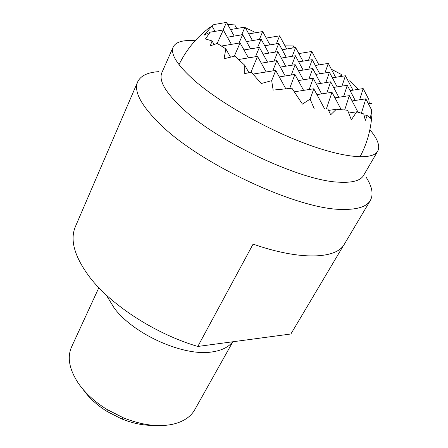 <?xml version="1.0" encoding="UTF-8"?>
<svg xmlns="http://www.w3.org/2000/svg" width="448" height="448" viewBox="0 0 448 448"><rect width="100%" height="100%" fill="white"/><g stroke="black" fill="none" stroke-linecap="round" stroke-linejoin="round"><path stroke-width="0.67" d="M195.121 40.734C183.142 39.788 175.84 41.866 173.208 46.967C170.134 54.04 177.414 65.402 195.048 81.06C220.013 102.715 265.871 128.873 305.418 143.623C345.044 158.424 372.708 160.266 377.709 151.166C380.29 146.037 377.675 138.908 369.869 129.774M377.709 151.166L363.602 175.398C360.567 180.684 352.318 182.941 338.845 182.174C301.084 180.97 217.874 142.066 182.437 108.41C165.351 92.361 158.502 80.427 161.89 72.621L173.208 46.967M158.883 71.641C147.689 72.318 140.616 75.734 137.659 81.894C133.599 91.258 140.935 105.218 159.678 123.777C199.797 164.119 298.799 210.006 342.468 209.418C357.42 209.686 366.716 206.702 370.345 200.452C373.587 194.443 372.198 186.71 366.167 177.257M343.437 245.566L290.892 333.99L197.814 346.455C155.859 334.141 111.474 305.424 90.065 277.659C74.536 257.023 69.658 239.988 75.432 226.537L137.659 81.894M197.814 346.455L253.086 244.115C300.698 260.786 336.538 258.933 344.366 244.171L370.345 200.452M232.635 341.79C228.62 347.054 221.922 350.409 212.542 351.848C184.43 356.91 134.215 334.813 114.296 308.19L106.215 294.963M98.84 287.711L71.596 346.875C66.965 357.308 69.261 369.505 78.478 383.46C85.333 393.226 94.814 401.89 106.926 409.438L123.418 417.844C141.73 425.107 158.127 427.252 172.609 424.284C183.299 421.786 190.697 416.909 194.802 409.657L232.859 341.762M153.832 425.376C143.545 425.572 132.731 423.377 121.397 418.785L107.352 411.634C96.975 405.16 88.844 397.706 82.958 389.262M348.202 81.088L350.084 80.797L357.728 88.525L357.958 89.387M350.078 90.608L363.177 88.581L368.788 99.422L369.348 103.74M368.452 103.874L372.025 103.331L371.924 115.926L371.678 110.085L370.378 118.283L367.209 115.59L365.294 120.344L363.754 113.932L356.664 111.821L351.344 119.84L347.626 110.264L336.347 109.25L330.714 114.744L327.807 108.92L314.294 108.965L310.122 99.103L302.4 104.11L291.934 88.239L273.134 90.093L271.684 80.651L261.206 83.541L251.485 72.302L244.731 73.539L244.765 65.268L234.92 56.078L224.056 58.766L225.831 48.877L217.269 43.434L210.274 45.847L212.083 40.936L205.464 38.937L210.146 32.194L204.176 35.157L212.01 26.04L207.228 29.249M331.374 69.238L341.202 74.368L340.474 76.541M357.728 88.525L357.426 89.471M352.946 90.16L345.419 75.762L341.975 86.111M335.625 77.302L328.294 63.398L324.946 72.951M318.909 64.904L311.774 51.464L308.526 60.262M363.177 88.581L359.66 99.781M332.377 77.818L345.419 75.762M341.202 74.368L341.958 76.306M315.314 65.481L328.294 63.398M371.678 110.085L365.837 98.834L361.43 113.103M355.236 100.453L347.29 85.288L343.599 96.522M337.159 86.862L329.431 72.24L325.83 82.594M319.738 73.774L312.217 59.662L308.734 69.188M302.938 61.163L295.618 47.538L292.258 56.274M298.861 53.57L311.774 51.464M285.034 45.875L293.485 45.959L292.69 48.02M286.726 49L279.602 35.84L276.388 43.826M293.485 45.959L294.857 47.662M297.702 51.419L299.202 53.514M211.176 26.37L213.903 24.562L226.52 22.4L223.065 29.999M227.634 24.394L234.769 24.931L236.751 28.482M245.381 27.759L253.467 31.5L254.279 32.967M266.246 38.069L279.602 35.84M282.173 49.745L295.618 47.538M298.687 61.846L312.217 59.662M315.823 74.396L329.431 72.24M333.614 87.416L347.29 85.288M352.1 100.934L365.837 98.834M364.302 116.026L367.209 115.59M357.986 112.134L349.322 95.642L344.697 109.922M338.834 97.255L330.658 81.838L326.788 93.1M320.645 83.406L312.698 68.555L308.946 78.898M303.128 70.084L295.406 55.759L291.788 65.24M286.25 57.254L278.746 43.439L275.279 52.097M269.982 44.89L262.679 31.556L259.375 39.441M348.757 113.008L356.664 111.821M316.366 84.078L330.658 81.838M334.953 97.854L349.322 95.642M248.97 72.75L244.765 65.268M230.502 57.12L225.831 48.877M221.592 45.998L240.072 42.913L234.287 56.224M238.734 59.478L257.527 56.398L250.891 72.408M253.092 74.071L275.705 70.437L271.684 80.651M210.146 32.194L223.3 29.96L217.157 43.473M214.11 44.486L212.083 40.936M231.409 44.363L223.3 29.96M248.444 57.887L240.072 42.913M266.168 71.971L257.527 56.398M285.79 88.749L275.705 70.437M227.394 37.229L242.642 34.664L238.969 43.098M244.003 49.946L259.392 47.398L255.511 56.728M261.285 63.168L276.808 60.648L272.737 70.918M279.272 76.922L294.93 74.424L289.666 88.418M294.409 91.801L313.796 88.777L310.122 99.103M215.029 31.366L212.01 26.04M234.186 36.086L226.52 22.4M250.544 48.866L242.642 34.664M267.54 62.149L259.392 47.398M285.208 75.975L276.808 60.648M303.593 90.367L294.93 74.424M230.518 29.54L245.006 27.082L241.618 34.832M246.495 41.591L261.106 39.15L257.533 47.712M263.088 54.096L277.816 51.677L274.064 61.09M280.336 67.082L295.176 64.691L291.267 75.012M298.273 80.584L313.225 78.221L309.17 89.499M316.949 94.623L331.996 92.294L326.362 108.898M324.626 108.875L313.796 88.777M328.58 110.426L336.347 109.25M252.482 40.589L245.006 27.082M268.806 53.155L261.106 39.15M285.746 66.214L277.816 51.677M248.78 33.897L262.679 31.556M264.734 45.758L278.746 43.439M281.299 58.055L295.406 55.759M298.497 70.823L312.698 68.555M341.197 109.592L331.996 92.294M321.636 93.895L313.225 78.221M303.346 79.783L295.176 64.691M121.397 418.785L123.418 417.844M107.352 411.634L106.926 409.438M360.002 156.862C366.839 144.015 370.765 130.334 371.79 115.825M207.323 29.322C195.227 38.965 185.791 50.736 179.004 64.641"/></g></svg>
